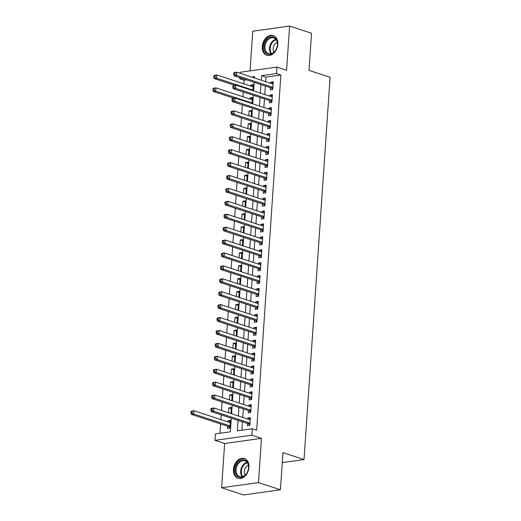 <?xml version="1.0" encoding="UTF-8"?>
<svg xmlns="http://www.w3.org/2000/svg" width="521" height="521" viewBox="0 0 521 521"><rect width="100%" height="100%" fill="white"/><g stroke="black" fill="none" stroke-linecap="round" stroke-linejoin="round"><path stroke-width="0.78" d="M262.265 46.506A10.381 7.47 -71.8 0 0 266.798 55.278A10.381 7.47 -71.8 0 0 277.797 44.331A10.381 7.47 -71.8 0 0 273.264 35.558A10.381 7.47 -71.8 0 0 262.265 46.506M233.428 469.473A10.381 7.47 -71.8 0 0 237.967 478.245A10.381 7.47 -71.8 0 0 248.966 467.298A10.381 7.47 -71.8 0 0 244.427 458.526A10.381 7.47 -71.8 0 0 233.428 469.473M246.472 79.83L244.03 80.175L239.64 78.736L239.719 77.616M240.012 73.246L240.077 72.276L276.931 67.118L276.488 73.578L261.549 75.669L261.242 80.208M282.278 462.609L304.023 459.568L330.086 77.284L309.018 70.374L311.545 33.246L289.604 26.05L252.75 31.208L250.047 70.882M304.023 459.568L282.955 452.658L280.422 489.792L243.574 494.95L221.627 487.754L258.475 482.596L261.49 438.363L251.838 435.198L214.984 440.356L215.427 433.902L230.367 431.805L231.298 418.155M261.49 438.363L224.642 443.521L221.627 487.754M224.642 443.521L214.984 440.356M244.03 80.175L243.782 83.803M243.222 91.97L242.903 96.717M242.343 104.884L241.764 113.435M241.464 117.798L240.878 126.349M240.585 130.719L239.999 139.263M239.706 143.633L239.119 152.178M238.82 156.547L238.24 165.092M237.941 169.462L237.361 178.006M237.062 182.376L236.475 190.92M236.182 195.29L235.596 203.835M235.303 208.205L234.717 216.756M234.417 221.119L233.838 229.67M233.538 234.033L232.959 242.584M232.659 246.954L232.073 255.498M231.78 259.868L231.194 268.413M230.901 272.783L230.315 281.327M230.015 285.697L229.435 294.241M229.136 298.611L228.556 307.156M228.257 311.525L227.677 320.07M227.377 324.44L226.791 332.991M226.498 337.354L225.912 345.905M225.613 350.268L225.033 358.819M224.733 363.189L224.154 371.733M223.854 376.103L223.275 384.648M222.975 389.018L222.389 397.562M222.096 401.932L221.51 410.476M221.21 414.846L220.891 419.594M220.591 423.964L219.96 433.264M280.422 489.792L258.475 482.596M270.399 87.678L270.243 89.938L272.73 89.586L273.264 81.836L270.77 82.188L270.699 83.308M269.52 100.592L269.364 102.852L271.851 102.5L272.379 94.75L269.891 95.102L269.813 96.222M268.634 113.506L268.484 115.766L270.972 115.415L271.5 107.665L269.012 108.016L268.934 109.136M267.755 126.421L267.605 128.68L270.093 128.329L270.62 120.585L268.133 120.931L268.055 122.051M266.876 139.335L266.719 141.595L269.214 141.25L269.741 133.5L267.247 133.845L267.175 134.965M265.997 152.249L265.84 154.509L268.328 154.164L268.862 146.414L266.368 146.759L266.296 147.879M265.117 165.164L264.961 167.423L267.449 167.078L267.976 159.328L265.489 159.673L265.41 160.8M264.232 178.078L264.082 180.338L266.57 179.992L267.097 172.243L264.609 172.594L264.531 173.714M263.352 190.992L263.203 193.258L265.69 192.907L266.218 185.157L263.73 185.509L263.652 186.629M262.473 203.913L262.317 206.173L264.811 205.821L265.339 198.071L262.845 198.423L262.773 199.543M261.594 216.827L261.438 219.087L263.932 218.735L264.46 210.985L261.965 211.337L261.894 212.457M260.715 229.741L260.559 232.001L263.046 231.65L263.574 223.9L261.086 224.251L261.008 225.372M259.829 242.656L259.679 244.916L262.167 244.564L262.695 236.821L260.207 237.166L260.129 238.286M258.95 255.57L258.8 257.83L261.288 257.485L261.816 249.735L259.328 250.08L259.25 251.2M258.071 268.484L257.915 270.744L260.409 270.399L260.936 262.649L258.449 262.994L258.37 264.114M257.192 281.399L257.035 283.658L259.53 283.313L260.057 275.563L257.563 275.909L257.491 277.035M256.312 294.313L256.156 296.573L258.644 296.228L259.171 288.478L256.684 288.829L256.606 289.95M255.427 307.227L255.277 309.494L257.765 309.142L258.292 301.392L255.804 301.744L255.726 302.864M254.548 320.148L254.398 322.408L256.886 322.056L257.413 314.306L254.925 314.658L254.847 315.778M253.668 333.062L253.512 335.322L256.006 334.97L256.534 327.221L254.046 327.572L253.968 328.692M252.789 345.977L252.633 348.236L255.127 347.885L255.655 340.135L253.16 340.487L253.089 341.607M251.91 358.891L251.754 361.151L254.241 360.799L254.769 353.056L252.281 353.401L252.203 354.521M251.024 371.805L250.875 374.065L253.362 373.72L253.89 365.97L251.402 366.315L251.324 367.435M250.145 384.719L249.995 386.979L252.483 386.634L253.011 378.884L250.523 379.229L250.445 380.35M249.266 397.634L249.11 399.894L251.604 399.548L252.131 391.799L249.644 392.144L249.566 393.27M248.387 410.548L248.23 412.808L250.725 412.463L251.252 404.713L248.758 405.064L248.686 406.185M230.373 421.554L227.964 420.766L227.885 421.886M227.586 426.256L227.43 428.516L229.924 428.164L230.451 420.414L227.964 420.766M231.252 408.64L228.843 407.852L228.504 412.769M232.132 395.726L229.722 394.938L229.383 399.854M233.017 382.811L230.601 382.023L230.269 386.94M233.896 369.897L231.48 369.109L231.148 374.026M234.776 356.983L232.366 356.188L232.027 361.112M235.655 344.068L233.245 343.274L232.907 348.197M236.534 331.154L234.124 330.36L233.786 335.283M237.42 318.233L235.004 317.445L234.671 322.369M238.299 305.319L235.883 304.531L235.551 309.448M239.178 292.405L236.768 291.617L236.43 296.534M240.057 279.49L237.648 278.702L237.309 283.619M240.936 266.576L238.527 265.788L238.188 270.705M241.822 253.662L239.406 252.874L239.074 257.791M242.701 240.748L240.285 239.953L239.953 244.877M243.581 227.833L241.171 227.039L240.832 231.962M244.46 214.919L242.05 214.124L241.711 219.048M245.339 202.005L242.929 201.21L242.591 206.134M246.225 189.084L243.808 188.296L243.476 193.213M247.104 176.17L244.688 175.382L244.356 180.299M247.983 163.255L245.573 162.467L245.235 167.384M248.862 150.341L246.453 149.553L246.114 154.47M249.741 137.427L247.332 136.639L246.993 141.556M250.621 124.512L248.211 123.718L247.879 128.641M251.506 111.598L249.09 110.804L248.758 115.727M252.385 98.684L249.969 97.889L249.898 99.01M230.92 413.563L231.331 407.5L228.843 407.852M231.799 400.649L232.21 394.586L229.722 394.938M232.679 387.735L233.095 381.672L230.601 382.023M233.558 374.814L233.975 368.757L231.48 369.109M234.437 361.9L234.854 355.843L232.366 356.188M235.323 348.985L235.733 342.929L233.245 343.274M236.202 336.071L236.612 330.014L234.124 330.36M237.081 323.157L237.491 317.1L235.004 317.445M237.96 310.242L238.377 304.179L235.883 304.531M238.839 297.328L239.256 291.265L236.768 291.617M239.725 284.414L240.135 278.351L237.648 278.702M240.604 271.5L241.015 265.436L238.527 265.788M241.483 258.579L241.894 252.522L239.406 252.874M242.363 245.665L242.779 239.608L240.285 239.953M243.242 232.75L243.659 226.694L241.171 227.039M244.128 219.836L244.538 213.779L242.05 214.124M245.007 206.922L245.417 200.865L242.929 201.21M245.886 194.007L246.296 187.944L243.808 188.296M246.765 181.093L247.182 175.03L244.688 175.382M247.644 168.179L248.061 162.116L245.573 162.467M248.53 155.265L248.94 149.201L246.453 149.553M249.409 142.344L249.82 136.287L247.332 136.639M250.288 129.429L250.699 123.373L248.211 123.718M251.168 116.515L251.584 110.459L249.09 110.804M252.047 103.601L252.464 97.544L249.969 97.889M252.932 90.687L253.343 84.63L250.855 84.975L250.777 86.095M238.051 420.369L237.335 430.828L252.275 428.737L256.664 430.177L280.878 75.017L265.938 77.108L265.632 81.647M265.332 86.017L264.746 94.561M264.453 98.931L263.867 107.476M263.574 111.846L262.988 120.39M262.688 124.76L262.109 133.304M261.809 137.674L261.229 146.219M260.93 150.589L260.35 159.139M260.051 163.503L259.465 172.054M259.171 176.417L258.585 184.968M258.286 189.331L257.706 197.882M257.407 202.252L256.827 210.797M256.527 215.166L255.948 223.711M255.648 228.081L255.062 236.625M254.769 240.995L254.183 249.539M253.883 253.909L253.304 262.454M253.004 266.824L252.425 275.375M252.125 279.738L251.545 288.289M251.246 292.652L250.66 301.203M250.367 305.566L249.78 314.117M249.481 318.487L248.901 327.032M248.602 331.402L248.022 339.946M247.722 344.316L247.143 352.86M246.843 357.23L246.257 365.775M245.964 370.144L245.378 378.689M245.078 383.059L244.499 391.61M244.199 395.973L243.62 404.524M243.32 408.887L242.74 417.438M242.441 421.802L241.868 430.196M247.508 423.462L247.351 425.729L249.839 425.377L250.367 417.627L247.879 417.979L247.801 419.099M276.931 67.118L286.583 70.283L289.604 26.05M280.878 75.017L276.488 73.578M252.275 428.737L251.838 435.198M254.489 77.994L254.58 76.646L251.63 77.056M242.083 78.391L239.64 78.736M231.598 413.785L232.177 405.234M232.477 400.87L233.056 392.32M233.356 387.956L233.936 379.405M234.235 375.035L234.821 366.491M235.114 362.121L235.7 353.577M236 349.207L236.58 340.662M236.879 336.292L237.459 327.748M237.758 323.378L238.338 314.834M238.638 310.464L239.224 301.92M239.517 297.55L240.103 288.999M240.402 284.635L240.982 276.084M241.282 271.721L241.861 263.17M242.161 258.8L242.74 250.256M243.04 245.886L243.626 237.342M243.919 232.972L244.505 224.427M244.798 220.057L245.384 211.513M245.684 207.143L246.264 198.599M246.563 194.229L247.143 185.684M247.442 181.315L248.029 172.764M248.322 168.4L248.908 159.849M249.201 155.486L249.787 146.935M250.087 142.565L250.666 134.021M250.966 129.651L251.545 121.106M251.845 116.737L252.431 108.192M252.724 103.822L253.31 95.278M253.603 90.908L254.189 82.364M260.943 84.578L260.363 93.122M260.064 97.492L259.478 106.037M259.184 110.406L258.598 118.951M258.299 123.321L257.719 131.865M257.42 136.235L256.84 144.779M256.54 149.149L255.961 157.7M255.661 162.064L255.075 170.614M254.782 174.978L254.196 183.529M253.896 187.899L253.317 196.443M253.017 200.813L252.438 209.357M252.138 213.727L251.558 222.272M251.259 226.642L250.673 235.186M250.38 239.556L249.793 248.1M249.494 252.47L248.914 261.014M248.615 265.384L248.035 273.935M247.735 278.299L247.156 286.85M246.856 291.213L246.27 299.764M245.977 304.134L245.391 312.678M245.091 317.048L244.512 325.592M244.212 329.962L243.633 338.507M243.333 342.877L242.753 351.421M242.454 355.791L241.868 364.335M241.575 368.705L240.989 377.25M240.695 381.619L240.109 390.17M239.81 394.534L239.23 403.085M238.931 407.448L238.351 415.999M265.938 77.108L261.549 75.669M250.295 418.767L247.879 417.979M253.265 85.77L250.855 84.975M251.174 405.852L248.758 405.064M252.053 392.938L249.644 392.144M252.932 380.024L250.523 379.229M253.812 367.11L251.402 366.315M254.697 354.195L252.281 353.401M255.577 341.275L253.16 340.487M256.456 328.36L254.046 327.572M257.335 315.446L254.925 314.658M258.214 302.532L255.804 301.744M259.1 289.617L256.684 288.829M259.979 276.703L257.563 275.909M260.858 263.789L258.449 262.994M261.737 250.875L259.328 250.08M262.617 237.96L260.207 237.166M263.496 225.039L261.086 224.251M264.381 212.125L261.965 211.337M265.261 199.211L262.845 198.423M266.14 186.297L263.73 185.509M267.019 173.382L264.609 172.594M267.898 160.468L265.489 159.673M268.784 147.554L266.368 146.759M269.663 134.639L267.247 133.845M270.542 121.725L268.133 120.931M271.421 108.804L269.012 108.016M272.301 95.89L269.891 95.102M273.186 82.976L270.77 82.188M210.927 408.816L210.836 410.105L211.832 409.962L211.917 408.672L210.927 408.816L211.383 408.321L213.877 407.976L250.217 419.887M211.917 408.672L213.877 407.976L213.656 411.206L211.161 411.551L248.211 423.697A1.329 0.873 82 0 1 248.53 423.899L249.859 425.169M249.995 423.117L213.656 411.206L211.832 409.962M210.836 410.105L211.161 411.551M230.295 422.674L193.955 410.763L193.734 413.993L191.246 414.338L228.289 426.484A1.329 0.873 -98 0 1 228.608 426.686L229.937 427.956M191.91 412.756L192.002 411.46L191.005 411.603L190.914 412.892L191.91 412.756L193.734 413.993L230.074 425.904M191.005 411.603L191.468 411.115L193.955 410.763L192.002 411.46M191.246 414.338L190.914 412.892M248.621 467.676A8.981 6.46 108.2 0 1 241.308 477.334A8.981 6.46 108.2 0 1 235.179 469.558A8.981 6.46 108.2 0 1 242.493 459.9A8.981 6.46 108.2 0 1 248.621 467.676M236.111 469.629A8.316 5.985 -71.8 0 0 239.745 476.663A8.316 5.985 -71.8 0 0 248.563 467.891A8.316 5.985 -71.8 0 0 244.929 460.857A8.316 5.985 -71.8 0 0 236.111 469.629M248.4 465.292A5.92 4.259 -71.8 0 0 244.316 471.479A5.92 4.259 -71.8 0 0 245.17 475.139M245.215 458.851A10.309 7.418 -71.8 0 0 245.111 458.819A10.309 7.418 -71.8 0 0 234.183 469.695A10.309 7.418 -71.8 0 0 238.69 478.415A10.309 7.418 -71.8 0 0 238.794 478.447L238.69 478.415M273.584 52.732A8.981 6.46 108.2 0 1 264.616 50.824A8.981 6.46 108.2 0 1 267.885 38.574A8.981 6.46 108.2 0 1 276.853 40.475A8.981 6.46 108.2 0 1 273.584 52.732M268.536 39.238A8.316 5.985 -71.8 0 0 264.922 47.404A8.316 5.985 -71.8 0 0 268.582 53.696A8.316 5.985 -71.8 0 0 273.812 52.347A8.316 5.985 -71.8 0 0 277.419 44.181A8.316 5.985 -71.8 0 0 273.766 37.89A8.316 5.985 -71.8 0 0 268.536 39.238M277.237 42.331A5.92 4.259 -71.8 0 0 275.707 43.23A5.92 4.259 -71.8 0 0 274.007 52.178M273.948 35.851L274.046 35.884A10.309 7.418 -71.8 0 0 273.948 35.851A10.309 7.418 -71.8 0 0 267.468 37.525A10.309 7.418 -71.8 0 0 262.988 47.645A10.309 7.418 -71.8 0 0 267.52 55.447A10.309 7.418 -71.8 0 0 267.631 55.48L267.52 55.447M211.806 395.895L211.715 397.191L212.711 397.048L212.802 395.758L211.806 395.895L212.262 395.406L214.756 395.061L251.096 406.973M212.802 395.758L214.756 395.061L214.535 398.285L212.047 398.637L249.09 410.782A1.329 0.873 82 0 1 249.409 410.984L250.738 412.254M250.875 410.203L214.535 398.285L212.711 397.048M211.715 397.191L212.047 398.637M212.685 382.981L212.594 384.277L213.59 384.133L213.682 382.844L212.685 382.981L213.148 382.492L215.635 382.147L251.975 394.058M213.682 382.844L215.635 382.147L215.414 385.371L212.926 385.722L249.969 397.868A1.329 0.873 82 0 1 250.288 398.064L251.617 399.34M251.754 397.289L215.414 385.371L213.59 384.133M212.594 384.277L212.926 385.722M213.564 370.066L213.48 371.362L214.476 371.219L214.561 369.93L213.564 370.066L214.027 369.578L216.515 369.226L252.854 381.144M214.561 369.93L216.515 369.226L216.293 372.456L213.805 372.808L250.848 384.947A1.329 0.873 82 0 1 251.168 385.149L252.496 386.426M252.639 384.374L216.293 372.456L214.476 371.219M213.48 371.362L213.805 372.808M214.444 357.152L214.359 358.441L215.355 358.305L215.44 357.015L214.444 357.152L214.906 356.664L217.394 356.312L253.74 368.23M215.44 357.015L217.394 356.312L217.172 359.542L214.685 359.894L251.728 372.033A1.329 0.873 82 0 1 252.053 372.235L253.375 373.505M253.519 371.453L217.172 359.542L215.355 358.305M214.359 358.441L214.685 359.894M215.323 344.238L215.238 345.527L216.235 345.39L216.319 344.101L215.323 344.238L215.785 343.749L218.273 343.398L254.619 355.315M216.319 344.101L218.273 343.398L218.058 346.628L215.564 346.979L252.613 359.119A1.329 0.873 82 0 1 252.932 359.321L254.261 360.591M254.398 358.539L218.058 346.628L216.235 345.39M215.238 345.527L215.564 346.979M216.208 331.323L216.117 332.613L217.114 332.476L217.205 331.18L216.208 331.323L216.664 330.835L219.159 330.483L255.498 342.395M217.205 331.18L219.159 330.483L218.937 333.714L216.449 334.059L253.493 346.204A1.329 0.873 82 0 1 253.812 346.406L255.14 347.676M255.277 345.625L218.937 333.714L217.114 332.476M216.117 332.613L216.449 334.059M217.088 318.409L216.996 319.699L217.993 319.562L218.084 318.266L217.088 318.409L217.55 317.921L220.038 317.569L256.378 329.48M218.084 318.266L220.038 317.569L219.816 320.799L217.329 321.144L254.372 333.29A1.329 0.873 82 0 1 254.691 333.492L256.019 334.762M256.156 332.711L219.816 320.799L217.993 319.562M216.996 319.699L217.329 321.144M217.967 305.495L217.882 306.784L218.872 306.648L218.963 305.352L217.967 305.495L218.429 305L220.917 304.655L257.257 316.566M218.963 305.352L220.917 304.655L220.696 307.885L218.208 308.23L255.251 320.376A1.329 0.873 82 0 1 255.57 320.578L256.899 321.848M257.042 319.796L220.696 307.885L218.872 306.648M217.882 306.784L218.208 308.23M218.846 292.581L218.761 293.87L219.758 293.727L219.842 292.437L218.846 292.581L219.308 292.086L221.796 291.74L258.142 303.652M219.842 292.437L221.796 291.74L221.575 294.971L219.087 295.316L256.13 307.462A1.329 0.873 82 0 1 256.456 307.664L257.778 308.933M257.921 306.882L221.575 294.971L219.758 293.727M218.761 293.87L219.087 295.316M219.725 279.66L219.641 280.956L220.637 280.812L220.722 279.523L219.725 279.66L220.188 279.171L222.675 278.826L259.022 290.738M220.722 279.523L222.675 278.826L222.46 282.05L219.966 282.402L257.016 294.547A1.329 0.873 82 0 1 257.335 294.749L258.663 296.019M258.8 293.968L222.46 282.05L220.637 280.812M219.641 280.956L219.966 282.402M220.611 266.745L220.52 268.041L221.516 267.898L221.607 266.609L220.611 266.745L221.067 266.257L223.561 265.912L259.901 277.823M221.607 266.609L223.561 265.912L223.34 269.136L220.852 269.487L257.895 281.633A1.329 0.873 82 0 1 258.214 281.828L259.543 283.105M259.679 281.053L223.34 269.136L221.516 267.898M220.52 268.041L220.852 269.487M221.49 253.831L221.399 255.127L222.395 254.984L222.487 253.694L221.49 253.831L221.953 253.343L224.44 252.991L260.78 264.909M222.487 253.694L224.44 252.991L224.219 256.221L221.731 256.573L258.774 268.712A1.329 0.873 82 0 1 259.093 268.914L260.422 270.191M260.559 268.139L224.219 256.221L222.395 254.984M221.399 255.127L221.731 256.573M222.369 240.917L222.285 242.206L223.275 242.07L223.366 240.78L222.369 240.917L222.832 240.428L225.319 240.077L261.659 251.995M223.366 240.78L225.319 240.077L225.098 243.307L222.61 243.659L259.653 255.798A1.329 0.873 82 0 1 259.972 256L261.301 257.27M261.444 255.218L225.098 243.307L223.275 242.07M222.285 242.206L222.61 243.659M223.249 228.003L223.164 229.292L224.16 229.155L224.245 227.866L223.249 228.003L223.711 227.514L226.199 227.163L262.545 239.08M224.245 227.866L226.199 227.163L225.977 230.393L223.489 230.744L260.533 242.884A1.329 0.873 82 0 1 260.858 243.086L262.18 244.356M262.324 242.304L225.977 230.393L224.16 229.155M223.164 229.292L223.489 230.744M224.128 215.088L224.043 216.378L225.039 216.241L225.124 214.945L224.128 215.088L224.59 214.6L227.078 214.248L263.424 226.16M225.124 214.945L227.078 214.248L226.863 217.478L224.369 217.824L261.412 229.969A1.329 0.873 82 0 1 261.737 230.171L263.059 231.441M263.203 229.39L226.863 217.478L225.039 216.241M224.043 216.378L224.369 217.824M225.013 202.174L224.922 203.464L225.919 203.327L226.01 202.031L225.013 202.174L225.469 201.686L227.964 201.334L264.303 213.245M226.01 202.031L227.964 201.334L227.742 204.564L225.254 204.909L262.297 217.055A1.329 0.873 82 0 1 262.617 217.257L263.945 218.527M264.082 216.475L227.742 204.564L225.919 203.327M224.922 203.464L225.254 204.909M225.893 189.26L225.801 190.549L226.798 190.412L226.889 189.116L225.893 189.26L226.355 188.765L228.843 188.42L265.182 200.331M226.889 189.116L228.843 188.42L228.621 191.65L226.134 191.995L263.177 204.141A1.329 0.873 82 0 1 263.496 204.343L264.824 205.613M264.961 203.561L228.621 191.65L226.798 190.412M225.801 190.549L226.134 191.995M226.772 176.345L226.687 177.635L227.677 177.492L227.768 176.202L226.772 176.345L227.234 175.851L229.722 175.505L266.062 187.417M227.768 176.202L229.722 175.505L229.5 178.736L227.013 179.081L264.056 191.227A1.329 0.873 82 0 1 264.375 191.428L265.703 192.698M265.847 190.647L229.5 178.736L227.677 177.492M226.687 177.635L227.013 179.081M227.651 163.425L227.566 164.721L228.563 164.577L228.647 163.288L227.651 163.425L228.113 162.936L230.601 162.591L266.947 174.502M228.647 163.288L230.601 162.591L230.38 165.815L227.892 166.166L264.935 178.312A1.329 0.873 82 0 1 265.261 178.514L266.583 179.784M266.726 177.733L230.38 165.815L228.563 164.577M227.566 164.721L227.892 166.166M228.53 150.51L228.445 151.806L229.442 151.663L229.527 150.374L228.53 150.51L228.993 150.022L231.48 149.677L267.827 161.588M229.527 150.374L231.48 149.677L231.265 152.9L228.771 153.252L265.814 165.398A1.329 0.873 82 0 1 266.14 165.593L267.462 166.87M267.605 164.818L231.265 152.9L229.442 151.663M228.445 151.806L228.771 153.252M229.416 137.596L229.325 138.892L230.321 138.749L230.412 137.459L229.416 137.596L229.872 137.108L232.366 136.756L268.706 148.674M230.412 137.459L232.366 136.756L232.145 139.986L229.65 140.338L266.7 152.484A1.329 0.873 82 0 1 267.019 152.679L268.348 153.956M268.484 151.904L232.145 139.986L230.321 138.749M229.325 138.892L229.65 140.338M230.295 124.682L230.204 125.971L231.2 125.835L231.291 124.545L230.295 124.682L230.751 124.193L233.245 123.842L269.585 135.76M231.291 124.545L233.245 123.842L233.024 127.072L230.536 127.424L267.579 139.563A1.329 0.873 82 0 1 267.898 139.765L269.227 141.035M269.364 138.99L233.024 127.072L231.2 125.835M230.204 125.971L230.536 127.424M231.174 111.768L231.083 113.057L232.079 112.92L232.171 111.631L231.174 111.768L231.637 111.279L234.124 110.927L270.464 122.845M232.171 111.631L234.124 110.927L233.903 114.158L231.415 114.509L268.458 126.649A1.329 0.873 82 0 1 268.777 126.85L270.106 128.12M270.249 126.069L233.903 114.158L232.079 112.92M231.083 113.057L231.415 114.509M232.053 98.853L231.969 100.143L232.965 100.006L233.05 98.71L232.053 98.853L232.516 98.365L235.004 98.013L271.35 109.931M233.05 98.71L235.004 98.013L234.782 101.243L232.294 101.588L269.337 113.734A1.329 0.873 82 0 1 269.663 113.936L270.985 115.206M271.128 113.155L234.782 101.243L232.965 100.006M231.969 100.143L232.294 101.588M232.933 85.939L232.848 87.228L233.844 87.092L233.929 85.796L232.933 85.939L233.395 85.451L235.883 85.099L272.229 97.01M233.929 85.796L235.883 85.099L235.668 88.329L233.174 88.674L270.217 100.82A1.329 0.873 82 0 1 270.542 101.022L271.864 102.292M272.008 100.24L235.668 88.329L233.844 87.092M232.848 87.228L233.174 88.674M252.307 99.804L215.968 87.886L215.746 91.116L213.258 91.468L233.76 98.189M213.923 89.879L214.014 88.59L213.017 88.726L212.926 90.016L213.923 89.879L215.746 91.116L252.086 103.028M213.017 88.726L213.473 88.238L215.968 87.886L214.014 88.59M213.258 91.468L212.926 90.016M233.818 73.025L233.727 74.314L234.724 74.177L234.815 72.881L233.818 73.025L234.274 72.53L236.768 72.185L273.108 84.096M234.815 72.881L236.768 72.185L236.547 75.415L234.053 75.76L271.102 87.906A1.329 0.873 82 0 1 271.421 88.108L272.75 89.378M272.887 87.326L236.547 75.415L234.724 74.177M233.727 74.314L234.053 75.76M253.186 86.89L216.847 74.972L216.625 78.202L214.138 78.554L234.645 85.275M214.802 76.965L214.893 75.675L213.897 75.812L213.805 77.101L214.802 76.965L216.625 78.202L252.972 90.113M213.897 75.812L214.359 75.324L216.847 74.972L214.893 75.675M214.138 78.554L213.805 77.101M249.956 423.697L248.53 423.899M249.976 423.449L248.211 423.697M228.289 426.484L230.054 426.237M228.608 426.686L230.035 426.484M242.252 476.748A8.316 5.985 108.2 0 1 240.689 471.134A8.316 5.985 108.2 0 1 247 462.277M247.325 462.707A8.043 5.79 -71.8 0 0 241.327 471.245A8.043 5.79 -71.8 0 0 242.773 476.591M271.089 53.78A8.316 5.985 108.2 0 1 273.108 40.736A8.316 5.985 108.2 0 1 275.83 39.309M276.163 39.739A8.043 5.79 -71.8 0 0 273.629 41.094A8.043 5.79 -71.8 0 0 271.61 53.63M250.835 410.782L249.409 410.984M250.855 410.535L249.09 410.782M251.715 397.868L250.288 398.064M251.734 397.621L249.969 397.868M252.6 384.954L251.168 385.149M252.613 384.706L250.848 384.947M253.48 372.04L252.053 372.235M253.493 371.786L251.728 372.033M254.359 359.119L252.932 359.321M254.378 358.871L252.613 359.119M255.238 346.204L253.812 346.406M255.257 345.957L253.493 346.204M256.117 333.29L254.691 333.492M256.137 333.043L254.372 333.29M257.003 320.376L255.57 320.578M257.016 320.128L255.251 320.376M257.882 307.462L256.456 307.664M257.895 307.214L256.13 307.462M258.761 294.547L257.335 294.749M258.781 294.3L257.016 294.547M259.64 281.633L258.214 281.828M259.66 281.386L257.895 281.633M260.52 268.719L259.093 268.914M260.539 268.471L258.774 268.712M261.405 255.804L259.972 256M261.418 255.55L259.653 255.798M262.284 242.884L260.858 243.086M262.297 242.636L260.533 242.884M263.164 229.969L261.737 230.171M263.177 229.722L261.412 229.969M264.043 217.055L262.617 217.257M264.062 216.808L262.297 217.055M264.922 204.141L263.496 204.343M264.942 203.893L263.177 204.141M265.801 191.227L264.375 191.428M265.821 190.979L264.056 191.227M266.687 178.312L265.261 178.514M266.7 178.065L264.935 178.312M267.566 165.398L266.14 165.593M267.579 165.15L265.814 165.398M268.445 152.484L267.019 152.679M268.465 152.236L266.7 152.484M269.324 139.569L267.898 139.765M269.344 139.315L267.579 139.563M270.204 126.649L268.777 126.85M270.223 126.401L268.458 126.649M271.089 113.734L269.663 113.936M271.102 113.487L269.337 113.734M271.969 100.82L270.542 101.022M271.982 100.573L270.217 100.82M251.545 103.438L252.066 103.36M272.848 87.906L271.421 88.108M272.867 87.658L271.102 87.906M252.425 90.524L252.945 90.446"/></g></svg>
